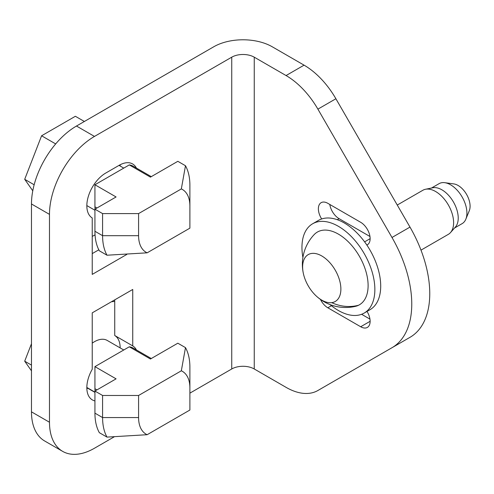 <?xml version="1.0" encoding="UTF-8"?>
<svg xmlns="http://www.w3.org/2000/svg" width="494" height="494" viewBox="0 0 494 494"><rect width="100%" height="100%" fill="white"/><g stroke="black" fill="none" stroke-linecap="round" stroke-linejoin="round"><path stroke-width="0.74" d="M303.44 273.837A43.219 43.219 0 0 1 314.122 234.65A42.009 24.255 60 0 1 316.24 232.791A42.009 24.255 60 0 1 348.986 242.486A42.009 24.255 60 0 1 368.11 285.569A42.009 24.255 60 0 1 358.588 305.236A42.009 24.255 60 0 1 355.507 306.336A43.219 43.219 0 0 1 316.234 295.992A27.047 15.617 60 0 1 303.44 273.837A27.047 15.617 60 0 1 302.624 266.988A27.047 15.617 60 0 1 305.236 257.362A27.047 15.617 60 0 1 326.75 259.597A27.047 15.617 60 0 1 340.879 289.076A27.047 15.617 60 0 1 331.696 302.643A27.047 15.617 60 0 1 316.234 295.992M120.135 347.893A26.732 15.431 120 0 0 120.135 347.671A26.732 15.431 120 0 0 114.732 335.512L114.732 299.858M94.934 400.918A26.732 15.431 -60 0 1 92.366 399.918A26.732 15.431 -60 0 1 86.833 387.685A26.732 15.431 -60 0 1 92.23 369.29L92.23 312.85L132.738 289.465L132.738 345.905L114.732 335.512M132.738 345.905A26.732 15.431 -60 0 1 136.406 349.937M120.135 166.009A26.732 15.431 120 0 0 120.135 165.786A26.732 15.431 120 0 0 120.116 164.78M126.835 254.416L92.23 274.398L92.23 217.959A26.732 15.431 -60 0 1 86.833 205.8A26.732 15.431 -60 0 1 105.735 173.061L119.233 165.268A26.732 15.431 -60 0 1 132.602 163.94A26.732 15.431 -60 0 1 136.406 168.053M409.989 227.092A95.466 55.118 60 0 1 429.761 293.621A95.466 55.118 60 0 1 409.989 337.328L391.989 347.72A95.466 55.118 -120 0 0 411.761 304.02A95.466 55.118 -120 0 0 391.989 237.484L317.895 109.143A63.646 36.747 -120 0 0 286.069 75.551L254.249 57.174A15.913 9.188 0 0 0 231.742 57.174L94.484 136.424L76.477 126.032L213.741 46.782A41.373 23.885 180 0 1 272.25 46.782L304.069 65.159A63.646 36.747 60 0 1 335.895 98.751L409.989 227.092L391.989 237.484M302.902 257.491A51.555 29.764 60 0 1 301.951 247.377A51.555 29.764 60 0 1 312.628 223.776L318.482 220.398A51.555 29.764 60 0 1 321.668 218.966A13.363 7.719 60 0 1 318.377 208.789A13.363 7.719 60 0 1 321.143 202.67A13.363 7.719 60 0 1 327.831 203.33L360.682 222.3A13.363 7.719 60 0 1 370.13 238.67A13.363 7.719 60 0 1 367.363 244.789A13.363 7.719 60 0 1 366.844 245.043A51.555 29.764 60 0 1 380.707 286.088A51.555 29.764 60 0 1 370.031 309.689L364.183 313.066A51.555 29.764 60 0 1 330.122 304.631M114.163 436.863L94.484 448.225A63.646 36.747 -60 0 1 62.658 451.374L44.658 440.981A63.646 36.747 -60 0 1 31.474 411.848L31.474 203.979A63.646 36.747 -60 0 1 76.477 126.032M92.23 253.607L98.819 249.81M367.03 311.424A13.363 7.719 60 0 1 370.13 321.298A13.363 7.719 60 0 1 367.363 327.417A13.363 7.719 60 0 1 360.682 326.75L327.831 307.787A13.363 7.719 60 0 1 320.445 299.426M335.803 380.158A63.646 36.747 -120 0 0 335.895 380.108L317.895 390.501A63.646 36.747 -120 0 0 317.895 390.501A63.646 36.747 -120 0 1 286.069 387.352L254.249 368.975A15.913 9.188 0 0 0 231.742 368.975L189.894 393.144M317.889 390.501L409.989 337.328M329.801 204.473A13.363 7.719 -120 0 0 339.082 218.663L369.957 236.49M361.589 314.289L369.957 319.118M62.658 451.374A63.646 36.747 -60 0 1 49.48 422.24L49.48 214.371A63.646 36.747 -60 0 1 94.484 136.424M86.851 388.685A26.732 15.431 120 0 0 87.728 388.204L87.926 388.093M321.668 218.966A51.555 29.764 60 0 1 366.844 245.043M420.993 250.137L448.342 234.347A25.46 14.697 -120 0 0 450.522 232.551A25.46 14.697 -120 0 0 453.616 222.689A25.46 14.697 -120 0 0 435.615 191.511A25.46 14.697 -120 0 0 425.525 189.258A25.46 14.697 -120 0 0 422.883 190.252L397.262 205.041M450.522 232.551L455.425 227.018A23.07 13.319 -120 0 0 458.228 218.082A23.07 13.319 -120 0 0 441.914 189.826A23.07 13.319 -120 0 0 432.769 187.782L425.525 189.258M454.548 228.006L462.131 223.628A23.07 13.319 -120 0 0 465.836 219.169A23.07 13.319 -120 0 0 466.91 213.068A23.07 13.319 -120 0 0 450.596 184.812A23.07 13.319 -120 0 0 444.773 182.687A23.07 13.319 -120 0 0 439.061 183.669L431.478 188.041M465.836 219.169L469.3 210.697A16.932 9.775 -120 0 0 458.117 185.478A16.932 9.775 -120 0 0 453.844 183.922L444.773 182.687M312.628 223.776A51.555 29.764 60 0 1 352.358 237.583A51.555 29.764 60 0 1 374.86 289.465A51.555 29.764 60 0 1 364.183 313.066M106.994 255.219L99.343 250.804A61.738 35.642 -60 0 1 94.934 231.266L94.934 209.178L102.585 213.593L102.585 235.681A61.738 35.642 120 0 0 106.994 255.219L147.144 252.823L189.894 228.148L189.894 185.275A61.738 35.642 120 0 0 185.478 165.737L177.828 161.316L150.442 177.13L129.286 164.916A31.82 18.371 -60 0 1 133.343 166.287L151.281 176.642M102.585 213.593L138.586 213.593L138.586 235.681A36.278 20.946 120 0 0 147.144 252.823M95.021 209.123A31.82 18.371 -60 0 1 94.934 206.838L94.934 184.756L116.084 196.964L94.934 209.178M138.586 213.593L181.335 188.918A36.278 20.946 -60 0 1 189.894 206.06M181.335 188.918L185.478 165.737M94.934 184.756L129.286 164.916M92.23 236.398A66.826 38.581 120 0 0 94.484 235.163A66.826 38.581 120 0 0 95.046 234.835M84.369 121.475L75.366 116.281L41.589 135.782L24.7 179.31L32.783 190.808M55.68 143.921L41.589 135.782M34.154 184.768L24.7 179.31M92.23 343.157A25.46 14.697 -60 0 1 107.21 340.434L123.766 349.993M106.994 437.104L99.343 432.682A61.738 35.642 -60 0 1 94.934 413.145L94.934 391.063L102.585 395.478L102.585 417.566A61.738 35.642 120 0 0 106.994 437.104L147.144 434.708L189.894 410.026L189.894 367.159A61.738 35.642 120 0 0 185.478 347.622L177.828 343.2L150.442 359.014L129.286 346.8A31.82 18.371 -60 0 1 133.343 348.171L151.281 358.527M102.585 395.478L138.586 395.478L138.586 417.566A36.278 20.946 120 0 0 147.144 434.708M95.021 391.007A31.82 18.371 -60 0 1 94.934 388.722L94.934 366.634L116.084 378.849L94.934 391.063M138.586 395.478L181.335 370.796A36.278 20.946 -60 0 1 189.894 387.944M181.335 370.796L185.478 347.622M94.934 366.634L129.286 346.8M31.474 343.731L24.7 361.194L31.474 370.833M31.474 365.109L24.7 361.194M114.732 301.488A66.826 38.581 120 0 0 111.446 301.76M331.696 302.643A43.219 39.44 58.7 0 0 358.588 305.236M254.249 57.174L254.249 368.975M370.13 238.67L364.603 241.862M339.082 218.663L337.279 219.7M370.13 321.298L360.682 326.75M331.431 305.706L327.831 307.787M317.895 109.143L335.895 98.751M304.069 65.159L286.069 75.551M231.742 368.975L231.742 57.174M94.934 392.36L87.728 388.204M31.474 411.848L49.48 422.24M31.474 203.979L49.48 214.371M94.934 231.266L102.585 235.681L138.586 235.681M94.934 206.838L96.954 208.011M94.934 413.145L102.585 417.566L138.586 417.566M94.934 388.722L96.954 389.889M86.833 205.578L94.934 210.253M119.042 165.379L123.766 168.108M86.833 387.463L94.934 392.137"/></g></svg>
